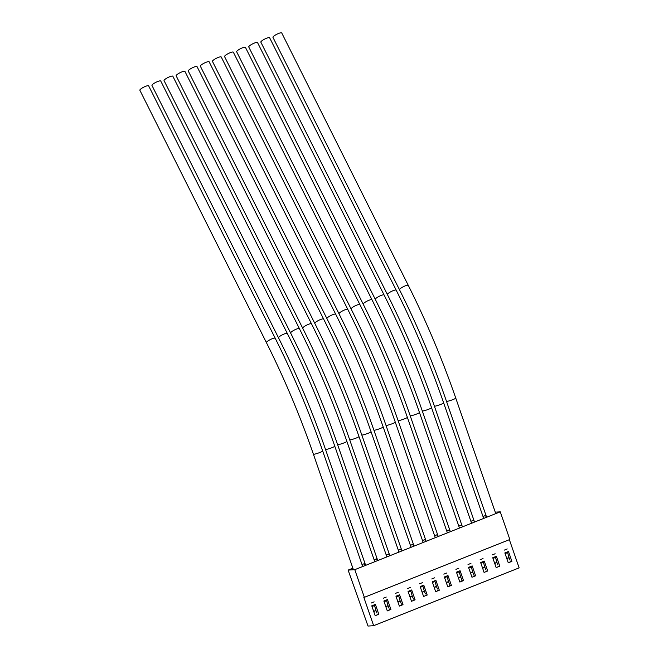 <?xml version="1.0" encoding="UTF-8"?>
<svg xmlns="http://www.w3.org/2000/svg" width="659" height="659" viewBox="0 0 659 659"><rect width="100%" height="100%" fill="white"/><g stroke="black" fill="none" stroke-linecap="round" stroke-linejoin="round"><path stroke-width="0.99" d="M389.082 608.249L388.085 605.827L385.836 606.717M386.512 599.97L386.536 600.201A1.4 0.519 -111.7 0 0 386.627 600.703L388.027 605.629A1.4 0.519 -111.7 0 0 388.085 605.827M386.248 597.054L383.34 598.207M287.316 333.47L160.747 81.041A4.91 1.03 153.4 0 0 157.6 81.551A4.91 1.03 153.4 0 0 151.965 85.448L278.543 337.869C296.492 373.719 312.144 410.887 325.497 449.389A4.91 0.544 160.9 0 0 325.9 449.463A4.91 0.544 160.9 0 0 332.037 447.659A4.91 0.544 160.9 0 0 334.772 446.168C321.279 407.27 305.463 369.699 287.316 333.47A4.91 1.03 153.4 0 0 284.177 333.981A4.91 1.03 153.4 0 0 278.543 337.869M376.981 613.059L375.984 610.629L373.735 611.527M374.411 604.781L374.436 605.011A1.4 0.519 -111.7 0 0 374.534 605.506L375.927 610.44A1.4 0.519 -111.7 0 0 375.984 610.629M374.147 601.856L371.239 603.018M275.223 338.281L148.646 85.851A4.91 1.03 153.4 0 0 145.499 86.362A4.91 1.03 153.4 0 0 139.865 90.25L266.442 342.68C284.391 378.521 300.043 415.697 313.396 454.191A4.91 0.544 160.9 0 0 313.799 454.273A4.91 0.544 160.9 0 0 319.944 452.461A4.91 0.544 160.9 0 0 322.679 450.978C309.186 412.081 293.362 374.51 275.223 338.281A4.91 1.03 153.4 0 0 272.076 338.792A4.91 1.03 153.4 0 0 266.442 342.68M500.263 511.837L354.781 569.673L364.361 597.334L509.844 539.499L500.263 511.837L495.263 512.158M509.374 539.688L519.135 567.86L373.653 625.688L368.019 626.05L348.117 570.101L354.781 569.673M364.361 597.334L363.842 597.367L373.653 625.688M485.963 515.305L482.998 516.483M473.862 520.116L470.897 521.294M461.761 524.926L458.796 526.104M449.669 529.729L446.703 530.907M437.568 534.54L434.602 535.718M425.467 539.35L422.501 540.528M413.366 544.161L410.409 545.339M401.273 548.972L398.308 550.15M389.172 553.782L386.207 554.96M377.072 558.585L374.106 559.763M364.979 563.396L362.013 564.574M352.878 568.206L348.117 570.101M365.152 563.898L364.485 564.162L365.226 564.112M377.245 559.087L376.586 559.351L377.319 559.302M389.345 554.277L388.678 554.54L389.42 554.491M401.446 549.466L400.779 549.73L401.52 549.68M413.539 544.655L412.88 544.919L413.613 544.878M425.64 539.853L424.981 540.116L425.714 540.067M437.741 535.042L437.074 535.306L437.815 535.256M449.833 530.231L449.174 530.495L449.916 530.446M461.934 525.421L461.275 525.684L462.008 525.635M474.035 520.61L473.368 520.874L474.109 520.824M486.136 515.799L485.469 516.063L486.21 516.022M353.051 568.701L352.384 568.972L353.125 568.923M390.911 609.46L387.492 599.583L383.859 601.024L387.286 610.901L390.911 609.46L389.181 609.567M403.011 604.649L399.593 594.772L395.96 596.214L399.379 606.091L403.011 604.649L401.282 604.764M415.112 599.838L411.686 589.962L408.061 591.403L411.48 601.288L415.112 599.838L413.382 599.954M427.205 595.036L423.786 585.151L420.154 586.592L423.58 596.477L427.205 595.036L425.483 595.143M439.306 590.225L435.887 580.34L432.255 581.79L435.673 591.667L439.306 590.225L437.576 590.332M451.407 585.414L447.98 575.538L444.355 576.979L447.774 586.856L451.407 585.414L449.677 585.521M463.499 580.604L460.081 570.727L456.448 572.169L459.875 582.045L463.499 580.604L461.778 580.719M475.6 575.793L472.182 565.916L468.549 567.358L471.968 577.235L475.6 575.793L473.87 575.908M487.701 570.982L484.274 561.106L480.65 562.547L484.068 572.432L487.701 570.982L485.971 571.098M499.794 566.18L496.375 556.295L492.743 557.736L496.169 567.621L499.794 566.18L498.072 566.287M511.895 561.369L508.476 551.484L504.843 552.934L508.262 562.811L511.895 561.369L510.165 561.476M378.81 614.27L375.391 604.394L371.767 605.835L375.185 615.712L378.81 614.27L377.088 614.377M401.183 603.438L400.186 601.016L397.929 601.906M398.613 595.159L398.637 595.398A1.4 0.519 -111.7 0 0 398.728 595.893L400.12 600.819A1.4 0.519 -111.7 0 0 400.186 601.016M398.341 592.243L395.441 593.397M299.417 328.66L172.839 76.23A4.91 1.03 153.4 0 0 169.692 76.741A4.91 1.03 153.4 0 0 164.066 80.637L290.644 333.067C308.585 368.908 324.236 406.076 337.597 444.578A4.91 0.544 160.9 0 0 338.001 444.652A4.91 0.544 160.9 0 0 344.138 442.848A4.91 0.544 160.9 0 0 346.873 441.365C333.38 402.46 317.564 364.897 299.417 328.66A4.91 1.03 153.4 0 0 296.27 329.171A4.91 1.03 153.4 0 0 290.644 333.067M413.275 598.636L412.279 596.206L410.03 597.103M410.714 590.349L410.73 590.588A1.4 0.519 -111.7 0 0 410.829 591.082L412.221 596.008A1.4 0.519 -111.7 0 0 412.279 596.206M410.442 587.433L407.542 588.586M311.518 323.857L184.94 71.427A4.91 1.03 153.4 0 0 181.793 71.93A4.91 1.03 153.4 0 0 176.159 75.826L302.736 328.256C320.686 364.097 336.337 401.265 349.69 439.767A4.91 0.544 160.9 0 0 350.094 439.841A4.91 0.544 160.9 0 0 356.239 438.037A4.91 0.544 160.9 0 0 358.974 436.555C345.481 397.649 329.657 360.086 311.518 323.857A4.91 1.03 153.4 0 0 308.371 324.36A4.91 1.03 153.4 0 0 302.736 328.256M425.376 593.825L424.38 591.395L422.131 592.293M422.806 585.538L422.831 585.777A1.4 0.519 -111.7 0 0 422.93 586.271L424.322 591.197A1.4 0.519 -111.7 0 0 424.38 591.395M422.543 582.622L419.635 583.775M323.618 319.047L197.041 66.617A4.91 1.03 153.4 0 0 193.894 67.127A4.91 1.03 153.4 0 0 188.26 71.015L314.837 323.445C332.787 359.287 348.438 396.454 361.791 434.956A4.91 0.544 160.9 0 0 362.195 435.031A4.91 0.544 160.9 0 0 368.332 433.227A4.91 0.544 160.9 0 0 371.066 431.744C357.573 392.838 341.757 355.275 323.618 319.047A4.91 1.03 153.4 0 0 320.472 319.549A4.91 1.03 153.4 0 0 314.837 323.445M437.477 589.014L436.48 586.584L434.223 587.482M434.907 580.736L434.932 580.966A1.4 0.519 -111.7 0 0 435.022 581.46L436.415 586.386A1.4 0.519 -111.7 0 0 436.48 586.584M434.635 577.811L431.736 578.964M335.711 314.236L209.134 61.806A4.91 1.03 153.4 0 0 205.995 62.317A4.91 1.03 153.4 0 0 200.361 66.205L326.938 318.635C344.888 354.476 360.539 391.652 373.892 430.146A4.91 0.544 160.9 0 0 374.296 430.228A4.91 0.544 160.9 0 0 380.432 428.416A4.91 0.544 160.9 0 0 383.167 426.933C369.674 388.036 353.858 350.464 335.711 314.236A4.91 1.03 153.4 0 0 332.564 314.747A4.91 1.03 153.4 0 0 326.938 318.635M449.57 584.204L448.581 581.773L446.324 582.671M447.008 575.925L447.024 576.155A1.4 0.519 -111.7 0 0 447.123 576.65L448.515 581.584A1.4 0.519 -111.7 0 0 448.581 581.773M446.736 573L443.836 574.162M347.812 309.425L221.235 56.995A4.91 1.03 153.4 0 0 218.088 57.506A4.91 1.03 153.4 0 0 212.462 61.394L339.031 313.824C356.98 349.665 372.632 386.841 385.985 425.335A4.91 0.544 160.9 0 0 386.396 425.417A4.91 0.544 160.9 0 0 392.533 423.613A4.91 0.544 160.9 0 0 395.268 422.122C381.775 383.225 365.951 345.654 347.812 309.425A4.91 1.03 153.4 0 0 344.665 309.936A4.91 1.03 153.4 0 0 339.031 313.824M461.671 579.393L460.674 576.971L458.425 577.861M459.101 571.114L459.125 571.345A1.4 0.519 -111.7 0 0 459.224 571.847L460.616 576.773A1.4 0.519 -111.7 0 0 460.674 576.971M458.837 568.198L455.929 569.351M359.913 304.615L233.335 52.185A4.91 1.03 153.4 0 0 230.189 52.695A4.91 1.03 153.4 0 0 224.554 56.592L351.132 309.013C369.081 344.863 384.732 382.031 398.085 420.533A4.91 0.544 160.9 0 0 398.489 420.607A4.91 0.544 160.9 0 0 404.626 418.803A4.91 0.544 160.9 0 0 407.361 417.312C393.868 378.414 378.052 340.843 359.913 304.615A4.91 1.03 153.4 0 0 356.766 305.125A4.91 1.03 153.4 0 0 351.132 309.013M473.772 574.582L472.775 572.16L470.526 573.058M471.201 566.303L471.226 566.542A1.4 0.519 -111.7 0 0 471.317 567.037L472.709 571.963A1.4 0.519 -111.7 0 0 472.775 572.16M470.938 563.387L468.03 564.541M372.005 299.804L245.436 47.374A4.91 1.03 153.4 0 0 242.29 47.885A4.91 1.03 153.4 0 0 236.655 51.781L363.233 304.211C381.182 340.052 396.833 377.22 410.186 415.722A4.91 0.544 160.9 0 0 410.59 415.796A4.91 0.544 160.9 0 0 416.727 413.992A4.91 0.544 160.9 0 0 419.462 412.509C405.969 373.604 390.153 336.041 372.005 299.804A4.91 1.03 153.4 0 0 368.859 300.315A4.91 1.03 153.4 0 0 363.233 304.211M485.872 569.78L484.876 567.35L482.619 568.247M483.302 561.493L483.319 561.732A1.4 0.519 -111.7 0 0 483.418 562.226L484.81 567.152A1.4 0.519 -111.7 0 0 484.876 567.35M483.031 558.577L480.131 559.73M384.106 295.001L257.529 42.571A4.91 1.03 153.4 0 0 254.382 43.074A4.91 1.03 153.4 0 0 248.756 46.97L375.325 299.4C393.275 335.242 408.926 372.409 422.279 410.911A4.91 0.544 160.9 0 0 422.691 410.985A4.91 0.544 160.9 0 0 428.828 409.181A4.91 0.544 160.9 0 0 431.563 407.699C418.07 368.793 402.254 331.23 384.106 295.001A4.91 1.03 153.4 0 0 380.96 295.504A4.91 1.03 153.4 0 0 375.325 299.4M497.965 564.969L496.968 562.539L494.72 563.437M495.395 556.682L495.42 556.921A1.4 0.519 -111.7 0 0 495.519 557.415L496.911 562.341A1.4 0.519 -111.7 0 0 496.968 562.539M495.131 553.766L492.224 554.919M396.207 290.191L269.63 37.761A4.91 1.03 153.4 0 0 266.483 38.271A4.91 1.03 153.4 0 0 260.849 42.16L387.426 294.589C405.376 330.431 421.027 367.598 434.38 406.101A4.91 0.544 160.9 0 0 434.783 406.175A4.91 0.544 160.9 0 0 440.92 404.371A4.91 0.544 160.9 0 0 443.664 402.888C430.162 363.982 414.346 326.419 396.207 290.191A4.91 1.03 153.4 0 0 393.061 290.693A4.91 1.03 153.4 0 0 387.426 294.589M510.066 560.158L509.069 557.728L506.82 558.626M507.496 551.88L507.521 552.11A1.4 0.519 -111.7 0 0 507.611 552.604L509.012 557.53A1.4 0.519 -111.7 0 0 509.069 557.728M507.232 548.955L504.324 550.108M408.3 285.38L281.731 32.95A4.91 1.03 153.4 0 0 278.584 33.461A4.91 1.03 153.4 0 0 272.95 37.349L399.527 289.779C417.476 325.62 433.128 362.796 446.481 401.29A4.91 0.544 160.9 0 0 446.884 401.372A4.91 0.544 160.9 0 0 453.021 399.56A4.91 0.544 160.9 0 0 455.756 398.077C442.263 359.18 426.447 321.608 408.3 285.38A4.91 1.03 153.4 0 0 405.161 285.891A4.91 1.03 153.4 0 0 399.527 289.779M385.762 606.527L388.027 605.629M386.627 600.703L384.098 601.708M383.933 601.239L386.536 600.201M373.669 611.33L375.927 610.44M374.534 605.506L371.997 606.519M371.841 606.049L374.436 605.011M397.863 601.716L400.12 600.819M398.728 595.893L396.199 596.897M396.034 596.428L398.637 595.398M409.964 596.906L412.221 596.008M410.829 591.082L408.292 592.087M408.135 591.617L410.73 590.588M422.065 592.095L424.322 591.197M422.93 586.271L420.393 587.276M420.228 586.807L422.831 585.777M434.157 587.284L436.415 586.386M435.022 581.46L432.493 582.465M432.329 581.996L434.932 580.966M446.258 582.474L448.515 581.584M447.123 576.65L444.586 577.663M444.43 577.193L447.024 576.155M458.359 577.671L460.616 576.773M459.224 571.847L456.687 572.852M456.522 572.383L459.125 571.345M470.452 572.86L472.709 571.963M471.317 567.037L468.788 568.042M468.623 567.572L471.226 566.542M482.553 568.05L484.81 567.152M483.418 562.226L480.889 563.231M480.724 562.761L483.319 561.732M494.654 563.239L496.911 562.341M495.519 557.415L492.981 558.42M492.817 557.951L495.42 556.921M506.746 558.428L509.012 557.53M507.611 552.604L505.082 553.609M504.918 553.14L507.521 552.11M374.567 561.089L334.772 446.168M365.654 565.348L325.497 449.389M362.475 565.9L322.679 450.978M353.413 569.763L313.396 454.191M386.668 556.287L346.873 441.365M377.747 560.537L337.597 444.578M398.769 551.476L358.974 436.555M389.848 555.735L349.69 439.767M410.862 546.665L371.066 431.744M401.949 550.924L361.791 434.956M422.963 541.855L383.167 426.933M414.05 546.113L373.892 430.146M435.064 537.044L395.268 422.122M426.142 541.303L385.985 425.335M447.156 532.233L407.361 417.312M438.243 536.492L398.085 420.533M459.257 527.431L419.462 412.509M450.344 531.681L410.186 415.722M471.358 522.62L431.563 407.699M462.437 526.879L422.279 410.911M483.451 517.809L443.664 402.888M474.538 522.068L434.38 406.101M495.552 512.999L455.756 398.077M486.639 517.257L446.481 401.29"/></g></svg>
